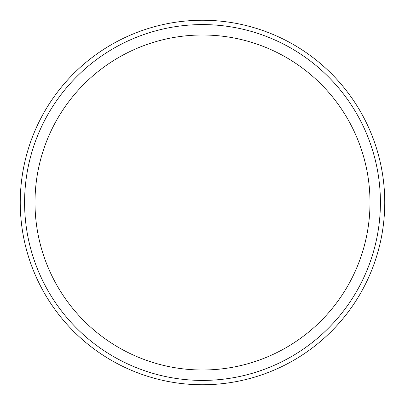 <?xml version="1.0" encoding="UTF-8"?>
<svg xmlns="http://www.w3.org/2000/svg" width="405" height="405" viewBox="0 0 405 405"><rect width="100%" height="100%" fill="white"/><g stroke="black" fill="none" stroke-linecap="round" stroke-linejoin="round"><path stroke-width="0.61" d="M384.75 202.5A182.25 182.25 0 0 0 202.5 20.25A182.25 182.25 0 0 0 20.25 202.5A182.25 182.25 0 0 0 202.5 384.75A182.25 182.25 0 0 0 384.75 202.5M202.5 380.411A177.911 177.911 0 0 1 24.589 202.5A177.911 177.911 0 0 1 202.5 24.589A177.911 177.911 0 0 1 380.411 202.5A177.911 177.911 0 0 1 202.5 380.411A177.911 177.911 0 0 0 380.411 202.5A177.911 177.911 0 0 0 202.5 24.589A177.911 177.911 0 0 0 24.589 202.5A177.911 177.911 0 0 0 202.5 380.411M202.5 35.002A167.498 167.498 0 0 0 35.002 202.5A167.498 167.498 0 0 0 202.5 369.998A167.498 167.498 0 0 0 369.998 202.5A167.498 167.498 0 0 0 202.5 35.002"/></g></svg>
